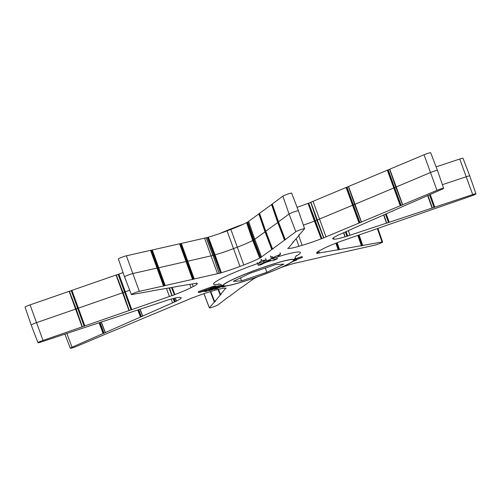 <?xml version="1.0" encoding="UTF-8"?>
<svg xmlns="http://www.w3.org/2000/svg" width="501" height="501" viewBox="0 0 501 501"><rect width="100%" height="100%" fill="white"/><g stroke="black" fill="none" stroke-linecap="round" stroke-linejoin="round"><path stroke-width="0.75" d="M293.06 261.021A37.4 3.457 160 0 0 293.73 259.931A37.4 3.457 160 0 0 261.484 268.016A37.4 3.457 160 0 0 224.116 284.424A37.4 3.457 160 0 0 223.446 285.514A37.4 3.457 160 0 0 255.692 277.422A37.4 3.457 160 0 0 293.06 261.021A37.4 3.457 160 0 0 293.73 259.931A37.4 3.457 160 0 0 261.484 268.016A37.4 3.457 160 0 0 224.116 284.424A37.4 3.457 160 0 0 223.446 285.514A37.4 3.457 160 0 0 255.692 277.422A37.4 3.457 160 0 0 293.06 261.021M283.86 264.14L275.631 264.553L250.356 273.133L233.309 281.299L241.545 280.886L266.82 272.306L283.86 264.14M266.82 272.306L265.279 268.066M241.545 280.886L240.455 277.88M270.822 260.42L269.882 260.207L266.764 261.791L270.797 260.345M280.435 254.201L272.475 257.815L276.853 257.439L280.585 254.151L279.946 252.867M261.165 259.242L261.647 260.576L266.075 259.988L265.593 258.654M258.234 265.254L260.733 264.866L265.167 262.687L271.266 260.62L273.145 260.652L277.335 258.773L273.984 259.211L271.617 258.679L258.234 265.254L257.264 262.587L257.752 263.921L261.478 260.639L260.996 259.305M257.752 263.921L266.075 259.988M273.984 259.211L273.502 257.877M277.335 258.773L276.853 257.439M272.964 259.149L271.987 256.481M266.689 261.278L266.206 259.944M243.436 224.179A37.995 3.507 160 0 0 219.92 233.491M196.48 283.115L196.561 283.334A93.8 8.667 -20 0 1 196.974 283.146L197.056 283.103A23.747 2.192 160 0 0 196.455 283.121L196.023 283.265A96.179 8.886 160 0 0 195.929 283.309L195.503 283.453A23.747 2.192 -20 0 0 194.419 283.61L175.745 286.691M383.929 214.929L386.666 223.145A138.921 12.832 -20 0 0 386.716 223.083L383.916 214.935L386.716 223.077L349.999 235.22A23.747 2.192 -20 0 1 347.675 235.977L347.312 236.134L345.659 231.831L347.306 236.146L346.93 236.309L345.383 231.957M385.682 214.159L388.845 222.419A141.301 13.051 160 0 0 388.882 222.375L385.726 214.14M429.576 194.77L434.392 207.333A191.169 17.66 160 0 0 434.442 207.282L429.633 194.745M384.693 225.989L429.401 210.526A188.796 17.441 -20 0 0 429.501 210.445L431.712 209.668A191.169 17.66 160 0 1 431.649 209.737L470.934 196.123A4.747 0.438 160 0 0 475.95 193.837A4.747 0.438 160 0 0 472.687 194.576L434.442 207.282M341.82 240.962L342.083 240.9A23.747 2.192 -20 0 1 344.531 240.035L382.451 226.834A138.921 12.832 -20 0 0 382.57 226.746L384.787 225.97A141.301 13.051 160 0 1 384.718 226.039L384.68 225.995M316.882 253.45L316.964 253.406A93.8 8.667 -20 0 0 317.377 253.218L317.459 253.168A23.747 2.192 -20 0 1 316.657 252.905A23.747 2.192 -20 0 1 320.753 250.005A83.116 7.678 160 0 0 322.913 248.884A23.747 2.192 -20 0 1 339.102 241.989L339.321 241.889A93.8 8.667 -20 0 0 339.521 241.764L339.741 241.664A23.747 2.192 160 0 1 341.619 240.975L341.87 240.906A96.179 8.886 160 0 1 341.832 240.95M337.636 249.936L337.712 249.899A138.921 12.832 -20 0 0 338.062 249.742L319.519 252.942A23.747 2.192 -20 0 1 318.436 253.099L318.01 253.243L317.496 251.89M360.845 245.878L360.933 245.834A188.796 17.441 -20 0 0 361.271 245.69L339.108 249.579L336.609 242.935M321.473 257.057L349.097 250.926A188.796 17.441 -20 0 0 349.454 250.769L350.763 250.431M294.876 263.119L294.82 263.257A23.747 2.192 -20 0 1 296.429 262.868L320.045 257.489A138.921 12.832 -20 0 0 320.433 257.326L321.73 256.994M281.08 267.509A23.747 2.192 -20 0 1 292.597 263.845L292.872 263.751A93.8 8.667 -20 0 0 293.392 263.539L293.667 263.445A23.747 2.192 160 0 1 295.083 263.063L294.989 263.088M240.9 287.743L241.463 287.417A138.921 12.832 -20 0 0 241.908 287.261L252.398 279.646A23.747 2.192 -20 0 1 253.187 279.12L252.917 279.063M228.168 297.093L228.744 296.761A188.796 17.441 -20 0 0 229.157 296.617L241.15 287.561M212.938 297.149L214.603 301.796L209.387 307.783A4.747 0.438 160 0 0 209.355 307.871A4.747 0.438 160 0 0 213.288 306.9A4.747 0.438 160 0 0 218.117 304.821L228.431 296.899M221.029 294.356L220.496 294.507L218.505 289.315L220.496 294.5L225.212 288.87L224.962 288.219M226.195 288.15L226.214 288.213A23.747 2.192 160 0 0 226.208 288.175A23.747 2.192 160 0 0 226.095 288.056L225.926 288.094A93.8 8.667 -20 0 1 225.394 288.263L225.225 288.3A23.747 2.192 -20 0 0 215.035 290.279A83.116 7.678 160 0 1 211.817 291.219A23.747 2.192 -20 0 0 192.973 297.663L192.71 297.751A93.8 8.667 -20 0 1 192.321 297.844L192.052 297.938A23.747 2.192 160 0 0 190.267 298.64L190.167 298.721A96.179 8.886 160 0 0 190.248 298.702L190.236 298.659M152.367 314.509L154.295 313.72A138.921 12.832 -20 0 0 154.571 313.657L187.956 299.686A23.747 2.192 -20 0 1 190.155 298.784L190.248 298.702M111.159 331.787L113.094 330.998A188.796 17.441 -20 0 0 113.339 330.948L152.529 314.434M99.762 322.594L103.5 333.372L72.025 347.231A4.747 0.438 160 0 0 70.309 348.239A4.747 0.438 160 0 0 76.96 346.229L111.322 331.712M138.395 309.793L140.844 316.876L105.241 332.595A188.796 17.441 -20 0 0 105.46 332.551L105.379 332.57M173.697 298.408L174.88 301.827L174.448 301.978A23.747 2.192 -20 0 1 172.601 302.811L142.591 316.093A138.921 12.832 -20 0 0 142.804 316.056L142.716 316.075M79.34 318.191L82.214 326.877A191.169 17.66 160 0 1 82.296 326.815L43.011 340.43A4.747 0.438 160 0 0 37.988 342.715A4.747 0.438 160 0 0 41.251 341.976L79.502 329.27A191.169 17.66 160 0 1 79.546 329.226L81.726 328.487A188.796 17.441 -20 0 0 81.657 328.562L125.056 314.177A141.301 13.051 160 0 1 125.087 314.14L127.279 313.401A138.921 12.832 -20 0 0 127.223 313.469L163.94 301.333A23.747 2.192 -20 0 1 166.263 300.575L167.015 300.243A23.747 2.192 160 0 1 168.699 299.723L168.837 299.698A93.8 8.667 -20 0 0 168.818 299.767L168.95 299.742A23.747 2.192 -20 0 1 179.94 297.419A83.116 7.678 160 0 0 180.686 297.544A23.747 2.192 -20 0 1 181.205 297.782A23.747 2.192 -20 0 1 180.786 298.477A23.747 2.192 -20 0 1 176.446 301.026L176.415 301.063A93.8 8.667 -20 0 0 176.646 301.032L176.596 301.038M37.988 342.715L31.206 325.055A5.079 0.47 -20 0 1 36.579 322.606L76.133 308.929M126.54 302.673L129.152 310.564A141.301 13.051 160 0 1 129.227 310.514L84.537 326.026L77.768 308.353A189.127 17.472 160 0 0 77.674 308.422L84.437 326.107A188.796 17.441 -20 0 1 84.537 326.026M76.158 308.948L77.674 308.422L71.499 290.555A188.796 17.441 -20 0 1 71.599 290.474L77.768 308.353L123.064 292.628M169.551 287.962L172.062 295.628A96.179 8.886 160 0 1 172.106 295.603L171.856 295.653A23.747 2.192 -20 0 1 169.407 296.517L131.487 309.718L124.724 292.039A139.253 12.863 160 0 0 124.605 292.121L131.368 309.806A138.921 12.832 -20 0 1 131.487 309.718M152.617 290.737L174.836 286.973A141.301 13.051 160 0 1 175.056 286.873L176.208 286.61M163.075 286.109L163.157 286.071A191.169 17.66 160 0 1 163.414 285.965L139.322 291.357A4.747 0.438 160 0 0 134.274 293.022A4.747 0.438 160 0 0 131.337 294.538A4.747 0.438 160 0 0 131.907 294.544L151.615 291.037A191.169 17.66 160 0 1 151.859 290.931L152.993 290.668M131.337 294.538L124.555 276.878A5.079 0.47 -20 0 1 127.705 275.256A5.079 0.47 -20 0 1 133.103 273.471L157.37 268.022M192.102 279.545L192.19 279.508A141.301 13.051 160 0 1 192.434 279.401L164.848 285.626L158.216 267.885A189.127 17.472 160 0 0 157.884 268.022L164.485 285.783A188.796 17.441 -20 0 1 164.848 285.626M157.427 268.129L157.884 268.022L151.546 250.231A188.796 17.441 -20 0 1 151.903 250.074L158.216 267.885L186.403 261.459M218.849 273.452L218.931 273.414A96.179 8.886 160 0 1 219.043 273.371L219.125 273.295A23.747 2.192 -20 0 1 217.515 273.684L193.893 279.057L187.274 261.309A139.253 12.863 160 0 0 186.917 261.459L193.505 279.226A138.921 12.832 -20 0 1 193.893 279.057M219.125 273.295L213.031 255.416M265.787 231.406A139.253 12.863 160 0 0 265.599 231.468L272.037 249.291L261.541 256.907A23.747 2.192 -20 0 1 260.752 257.433L260.99 257.389A96.179 8.886 160 0 1 261.109 257.345L261.334 257.276M278.512 222.056A189.127 17.472 160 0 0 278.362 222.106L284.781 239.935L272.726 248.815A141.301 13.051 160 0 1 273.001 248.715L273.227 248.653M298.659 235.063L299.047 234.85A191.169 17.66 160 0 1 299.335 234.756L304.558 228.769A4.747 0.438 160 0 0 304.589 228.681A4.747 0.438 160 0 0 300.663 229.652A4.747 0.438 160 0 0 295.822 231.731L285.445 239.465A191.169 17.66 160 0 1 285.739 239.365L285.194 239.791L283.265 234.437M292.772 242.096L293.179 241.87A141.301 13.051 160 0 1 293.448 241.776L299.322 235.019L299.041 234.85M287.937 248.239L287.843 248.496A23.747 2.192 160 0 1 287.731 248.364A23.747 2.192 160 0 1 287.724 248.346L288.081 248.189A96.179 8.886 160 0 1 288.2 248.152L288.557 247.995A23.747 2.192 -20 0 1 288.726 247.682L293.442 242.052L293.173 241.87M354.57 204.458L353.393 204.953A139.253 12.863 160 0 0 353.142 205.009L359.367 222.895L325.982 236.867A23.747 2.192 -20 0 1 323.784 237.768L323.69 237.85A96.179 8.886 160 0 1 323.771 237.831L323.652 237.856M395.784 187.174L394.606 187.668A189.127 17.472 160 0 0 394.381 187.718L400.6 205.604L361.39 222.056A141.301 13.051 160 0 1 361.559 222.018L361.465 222.037M408.472 203.976L410.288 203.212A191.169 17.66 160 0 1 410.444 203.181L441.913 189.322A4.747 0.438 160 0 0 443.635 188.313A4.747 0.438 160 0 0 436.978 190.324L402.597 204.777A191.169 17.66 160 0 1 402.773 204.74L402.666 204.759M371.128 220.471L372.957 219.701A141.301 13.051 160 0 1 373.095 219.676L408.672 203.882M343.774 232.671L345.101 236.854A93.8 8.667 -20 0 0 345.126 236.785L343.717 232.689L344.989 236.81A23.747 2.192 -20 0 1 333.998 239.134A83.116 7.678 160 0 0 333.253 239.008A23.747 2.192 -20 0 1 332.727 238.764A23.747 2.192 -20 0 1 337.492 235.526L337.524 235.489A93.8 8.667 -20 0 0 337.292 235.514L337.33 235.476A23.747 2.192 160 0 1 338.57 234.881L339.008 234.731A96.179 8.886 160 0 1 339.058 234.725L339.49 234.574A23.747 2.192 -20 0 1 341.344 233.742L371.322 220.377M196.561 283.334L196.48 283.384A23.747 2.192 -20 0 1 197.281 283.641A23.747 2.192 -20 0 1 196.855 284.336A23.747 2.192 -20 0 1 193.186 286.547A83.116 7.678 160 0 0 191.025 287.662A23.747 2.192 -20 0 1 174.836 294.563L171.899 287.549M223.565 284.606A37.995 3.507 160 0 0 223.001 285.871A37.995 3.507 160 0 0 256.6 277.166A37.995 3.507 160 0 0 293.611 260.833A37.995 3.507 160 0 0 294.306 259.919A37.995 3.507 160 0 0 262.48 267.603A37.995 3.507 160 0 0 223.565 284.606M442.377 184.669L466.299 176.74A5.079 0.47 -20 0 1 469.794 175.945L463.012 158.285A4.747 0.438 160 0 0 459.749 159.024L436.108 166.858M69.357 291.256L30.066 304.877A4.747 0.438 160 0 0 25.05 307.163L31.206 325.055M72.62 299.73L69.382 291.306M69.514 291.269L71.205 290.68L76.797 305.917M129.233 310.501L123.077 292.609L116.295 274.949L71.599 290.474M119.257 282.652L116.32 275.005M116.432 274.968L118.136 274.379L123.728 289.616L118.43 274.254L118.136 274.379M118.43 274.254A138.921 12.832 -20 0 1 118.549 274.166L124.724 292.039L129.69 290.261M123.071 272.569L118.549 274.166M150.594 250.35L126.384 255.804A4.747 0.438 160 0 0 121.342 257.47A4.747 0.438 160 0 0 118.393 258.986L124.555 276.878M150.651 250.475L151.196 250.35L156.963 265.53M151.546 250.231L151.196 250.35M179.627 243.787L151.903 250.074M179.684 243.912L180.222 243.787L185.996 258.967L180.567 243.674L180.222 243.787M180.567 243.674A138.921 12.832 -20 0 1 180.955 243.511L187.274 261.309L211.29 255.798A23.415 2.161 -20 0 0 212.875 255.416L206.18 237.743A23.747 2.192 -20 0 1 204.571 238.132L180.955 243.511M206.299 237.837A23.747 2.192 160 0 0 207.333 237.555L213.057 252.748L207.333 237.555M207.608 237.461A93.8 8.667 -20 0 1 208.128 237.249L214.472 255.04A94.132 8.692 160 0 0 213.977 255.241A23.415 2.161 -20 0 1 213.069 255.485M254.013 239.948A23.415 2.161 -20 0 1 253.775 240.079A94.132 8.692 160 0 0 253.237 240.273L246.517 222.632A23.747 2.192 -20 0 1 230.861 229.42A83.116 7.678 160 0 0 227.053 230.873A23.747 2.192 -20 0 1 208.403 237.155L208.128 237.249M246.755 222.532A93.8 8.667 -20 0 1 247.325 222.331L252.892 237.574L247.325 222.331M247.813 221.88L253.994 239.754A23.415 2.161 -20 0 0 254.771 239.234L265.599 231.468L259.092 213.739L248.602 221.354A23.747 2.192 -20 0 1 247.813 221.88L253.951 239.791L260.752 257.433M259.092 213.739A138.921 12.832 -20 0 1 259.537 213.583L261.215 218.148M265.743 231.218L278.362 222.106L271.843 204.383L259.568 213.32M271.843 204.383A188.796 17.441 -20 0 1 272.256 204.239L274.078 209.193M298.427 210.789L291.645 193.129A4.747 0.438 160 0 0 287.712 194.1A4.747 0.438 160 0 0 282.883 196.179L272.281 203.97L278.437 221.862L289.052 214.052A5.079 0.47 -20 0 1 294.219 211.829A5.079 0.47 -20 0 1 298.427 210.789A5.079 0.47 -20 0 1 298.427 210.796L304.589 228.681M316.857 220.24A23.415 2.161 -20 0 1 315.361 220.828A94.132 8.692 160 0 0 314.991 220.922L308.027 203.337A23.747 2.192 -20 0 1 297.087 207.301M308.29 203.249A93.8 8.667 -20 0 1 308.679 203.155L314.434 218.336L308.679 203.155M308.948 203.062A23.747 2.192 160 0 0 310.701 202.366M316.989 220.177L317.189 220.008A23.415 2.161 -20 0 0 319.362 219.112L353.142 205.009L346.429 187.343L313.044 201.314A23.747 2.192 -20 0 1 310.845 202.216L310.752 202.298M346.429 187.343A138.921 12.832 -20 0 1 346.705 187.28L352.472 202.46L347.043 187.161L346.705 187.28M347.043 187.161L348.42 186.585M354.677 204.389L394.381 187.718L387.661 170.052L348.452 186.504M387.661 170.052A188.796 17.441 -20 0 1 387.906 170.002L393.686 185.182L388.256 169.883L387.906 170.002M388.256 169.883L389.634 169.307M395.871 187.111L430.359 172.576A5.079 0.47 -20 0 1 437.473 170.428L430.691 152.761A4.747 0.438 160 0 0 424.04 154.771L389.653 169.225M294.682 258.503L295.603 258.084L295.985 258.516L302.059 256.543L302.385 257.433L293.899 260.551M215.962 286.459L218.799 285.739L219.125 286.628L218.129 287.079L221.855 285.896L221.692 284.969M218.831 285.82L221.53 285.006M198.553 292.603L198.227 291.714L213.376 286.259L215.806 285.852L216.125 286.741L206.738 291.238L204.59 291.595L207.214 290.355L198.553 292.603L213.695 287.148L216.125 286.741M393.686 185.182L401.195 205.435L402.685 204.809M401.195 205.435L400.85 205.554L395.508 190.18M352.472 202.46L359.987 222.713L361.484 222.087M359.987 222.713L359.643 222.832L354.295 207.458M314.434 218.336L321.886 238.614A23.747 2.192 160 0 0 323.671 237.912M321.886 238.614L316.256 223.34M321.229 238.802L314.415 221.11L314.991 220.922L321.229 238.802A93.8 8.667 -20 0 1 321.617 238.708M320.966 238.889A23.747 2.192 -20 0 1 302.128 245.333A83.116 7.678 160 0 0 298.903 246.273A23.747 2.192 -20 0 1 288.714 248.252L288.457 248.051M288.012 248.458A93.8 8.667 -20 0 1 288.545 248.289M292.822 242.227A138.921 12.832 -20 0 1 293.248 242.089M298.709 235.201A188.796 17.441 -20 0 1 299.116 235.069M272.287 203.957L278.462 221.837L285.232 239.509L278.475 221.868M284.781 239.935A188.796 17.441 -20 0 1 285.194 239.791M272.694 248.822L273.227 248.671M272.769 249.01L272.475 249.135L270.684 244.162M272.037 249.291A138.921 12.832 -20 0 1 272.475 249.135M252.892 237.574L260.507 257.777A23.747 2.192 160 0 0 261.34 257.301M260.507 257.777L254.715 242.572M259.693 258.084L252.711 240.486L253.237 240.273L259.693 258.084A93.8 8.667 -20 0 1 260.263 257.883M259.455 258.184A23.747 2.192 -20 0 1 243.799 264.973A83.116 7.678 160 0 0 239.992 266.426A23.747 2.192 -20 0 1 221.342 272.707L214.472 255.04L215.067 254.834L221.342 272.707M213.057 252.748L220.553 273.014A93.8 8.667 -20 0 1 221.066 272.801M220.553 273.014L214.879 257.752M218.862 273.49A23.747 2.192 160 0 0 220.271 273.108M193.505 279.226L193.167 279.339L187.819 263.971M192.108 279.577L193.167 279.339M164.485 285.783L164.134 285.902L158.786 270.534M163.088 286.14L164.134 285.902M152.667 290.862A188.796 17.441 -20 0 1 153.012 290.718M175.826 286.672L175.876 286.81A138.921 12.832 -20 0 1 176.227 286.653M171.668 287.593L174.417 294.788A93.8 8.667 -20 0 1 174.617 294.663M174.417 294.788L171.536 287.612M172.319 295.577A23.747 2.192 160 0 0 174.198 294.889M131.368 309.806L131.074 309.931L125.551 294.613M129.371 310.52L131.074 309.931M84.437 326.107L84.143 326.232L78.619 310.914M82.452 326.821L84.143 326.232M174.097 298.308L175.369 301.671A23.747 2.192 160 0 0 176.609 301.076M175.369 301.671L174.93 301.821L173.747 298.396M138.733 309.681L141.382 316.72L142.735 316.118M141.382 316.72L140.981 316.851L138.52 309.75M100.025 322.506L104.045 333.209L105.398 332.614M104.045 333.209L103.651 333.34L99.906 322.544M226.214 288.213L225.776 288.138M225.744 288.401L225.381 288.557A23.747 2.192 -20 0 1 225.212 288.87M221.098 294.538L221.116 294.325A138.921 12.832 -20 0 1 220.69 294.463M219 290.605L220.49 294.776A141.301 13.051 160 0 0 220.759 294.682M220.49 294.776L214.823 301.483A188.796 17.441 -20 0 0 215.23 301.345L215.436 301.301M215.217 301.564L214.816 301.489M252.83 279.207L252.598 279.251A23.747 2.192 160 0 1 253.431 278.775L253.675 278.669A93.8 8.667 -20 0 0 254.245 278.468L254.483 278.368A23.747 2.192 -20 0 1 257.564 276.821M350.525 250.588L374.616 245.196A4.747 0.438 160 0 0 379.658 243.53A4.747 0.438 160 0 0 382.607 242.014A4.747 0.438 160 0 0 382.031 242.008L362.323 245.515L358.453 235.194M358.202 235.282L362.085 245.622A191.169 17.66 160 0 0 362.323 245.515M362.085 245.622L361.691 245.753L358.077 235.326M360.858 245.897L361.691 245.753M336.384 243.016L338.889 249.68A141.301 13.051 160 0 0 339.108 249.579M338.889 249.68L338.488 249.811L336.165 243.104M337.643 249.961L338.488 249.811M317.415 251.947L317.916 253.287A96.179 8.886 160 0 0 318.01 253.243M317.916 253.287L317.409 253.199M316.889 253.462A23.747 2.192 160 0 0 317.49 253.431M434.392 207.333L434.054 207.47L429.52 194.795M429.539 199.993L432.413 208.015L434.054 207.47M432.413 208.015L432.219 208.053A188.796 17.441 -20 0 0 432.288 207.99L388.882 222.375M388.845 222.419L388.513 222.557L385.526 214.221M386.86 223.108L388.513 222.557M345.245 236.829A23.747 2.192 160 0 0 346.93 236.309M469.794 175.945L475.95 193.837M437.473 170.428L443.635 188.313M208.403 237.155L215.067 254.834A23.415 2.161 -20 0 0 233.453 248.64A83.448 7.709 -20 0 1 237.274 247.187A23.415 2.161 -20 0 0 252.711 240.486L246.517 222.632M208.021 289.584L212.311 288.012L208.021 289.584M204.59 291.595L204.352 290.943M213.695 287.148L213.376 286.259M210.996 288.125L210.677 287.236M200.181 292.027L199.855 291.137M222.244 286.265C223.653 285.583 223.521 285.464 221.855 285.896C223.521 285.464 223.653 285.583 222.244 286.265L217.014 288.664L214.165 289.39L218.38 287.248L211.647 290.029L208.804 290.755L208.641 290.317M218.38 287.248L217.86 287.399M214.165 289.39L214.008 288.958M208.804 290.755L216.282 287.349L219.125 286.628M216.282 287.349L216.069 286.766M226.17 285.971L224.16 286.628C221.918 287.273 221.455 287.223 222.782 286.491L223.584 286.084M221.699 286.159L222.024 287.042L222.782 286.491L222.632 286.084M293.768 260.683L296.655 260.013L292.44 261.628M294.256 259.731L295.922 258.973L296.31 259.405L295.985 258.516M296.31 259.405L302.385 257.433M295.922 258.973L295.603 258.084M308.027 203.337L314.415 221.11A23.415 2.161 -20 0 1 303.362 225.112M185.996 258.967L186.917 261.459L186.46 261.566M123.728 289.616L124.605 292.121L123.089 292.647M389.603 169.225L395.765 187.117L402.547 204.777M348.389 186.51L354.551 204.395L361.334 222.062M310.683 202.304L316.839 220.196L323.621 237.856M259.549 213.32L265.712 231.211L272.488 248.872M254.007 239.797L260.733 257.451M122.995 292.684L122.025 290.204M76.071 308.979L75.106 306.506M396.022 187.08L395.176 184.556M354.814 204.358L353.969 201.834M272.137 256.431L272.625 257.764M280.097 252.823L280.579 254.151L280.097 252.823M270.646 256.017L271.617 258.679M265.749 258.597L266.231 259.931M271.454 258.735L270.484 256.074M264.159 262.549L263.67 261.209L264.171 262.543M317.12 252.178L317.459 253.168L317.114 252.185M338.131 249.686L335.889 243.21M361.346 245.622L357.814 235.42M82.064 326.859L69.125 291.306M129.001 310.557L116.063 275.005M171.856 295.653L169.094 288.044M163.483 285.896L150.544 250.343M192.516 279.333L179.577 243.78M277.485 256.875A46.224 4.271 -20 0 1 299.573 253.813A46.224 4.271 -20 0 1 295.903 256.261M219.419 284.098A46.224 4.271 -20 0 1 214.365 282.739A46.224 4.271 -20 0 1 257.602 263.507M259.562 213.307L265.73 231.18L272.5 248.859M284.48 240.06L277.711 222.388L271.542 204.508M282.883 196.179L289.052 214.052L295.822 231.731M30.066 304.877L43.011 340.43M71.893 290.348L84.832 325.9M66.865 333.491L72.025 347.231M103.106 333.503L99.085 322.813M101.371 322.062L105.304 332.532M140.449 317.014L137.806 309.987M203.97 293.674L209.387 307.783M214.278 301.94L210.326 291.651M210.783 291.519L214.622 301.527L210.777 291.519M220.152 294.92L218.048 289.434M359.104 234.969L362.718 245.384M377.391 228.619L382.031 242.008M337.173 242.716L339.503 249.442M430.246 194.476L434.774 207.138M459.749 159.024L472.687 194.576M386.246 213.908L389.221 222.225M432.094 208.028L427.654 195.615M389.74 169.15L402.679 204.702M424.04 154.771L436.978 190.324M348.527 186.435L361.465 221.987M400.255 205.723L387.311 170.171M317.916 251.596L318.436 253.099M318.855 251.026L319.519 252.942M172.601 302.811L171.198 299.084M174.448 301.978L173.158 298.552M169.407 296.517L166.514 288.495M248.602 221.354L254.771 239.234L261.541 256.907M310.845 202.216L323.784 237.768M313.044 201.314L325.982 236.867M346.128 231.625L347.675 235.977M348.358 230.642L349.999 235.22M152.254 249.955L165.192 285.507M126.384 255.804L139.322 291.357M217.515 273.684L204.571 238.132M271.749 249.41L264.979 231.738L258.804 213.858M181.299 243.392L194.238 278.944M118.843 274.041L131.782 309.593M140.105 309.23L142.66 316.037M386.522 223.12L383.634 215.061M359.029 223.008L346.085 187.455M332.983 238.232L333.253 239.008M333.998 239.134L333.534 237.775M296.235 238.708L298.903 246.273M302.128 245.333L298.74 235.714M189.791 284.424L191.025 287.662M193.186 286.547L192.221 283.998M227.053 230.873L239.992 266.426M243.799 264.973L230.861 229.42M214.885 286.948L214.566 286.058M212.192 287.693L211.873 286.804M217.735 286.985L217.409 286.096M296.129 259.23L295.803 258.341M175.306 298.014L176.446 301.026M172.25 287.486L174.836 294.563M288.589 247.889L288.714 248.252M344.989 236.81L343.554 232.765M176.408 301.045L175.25 298.026M432.288 207.984L427.986 195.471L432.282 207.978M142.578 316.075L139.979 309.267M105.229 332.57L101.24 322.099M338.162 249.686L335.927 243.198M361.384 245.622L357.864 235.401M82.302 326.802L76.146 308.91L69.363 291.25M172.119 295.584L169.501 287.969M163.539 285.889L157.383 268.004L150.601 250.337M192.572 279.326L186.416 261.441L179.634 243.774M219.2 273.289L213.038 255.397L206.255 237.737M294.306 259.919C295.246 257.107 295.991 255.66 296.536 255.573L296.554 255.554M218.461 283.973C218.937 283.691 220.446 284.324 223.001 285.871M70.309 348.239L64.892 334.142M209.355 307.871L203.913 293.699M382.607 242.014L377.929 228.431M176.39 301.063L175.225 298.032M142.553 316.093L139.942 309.28M105.204 332.595L101.183 322.124"/></g></svg>
